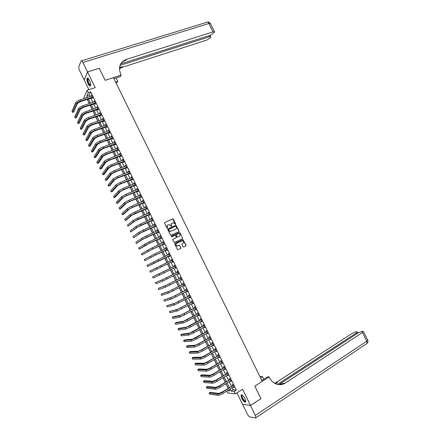 <?xml version="1.0" encoding="UTF-8"?>
<svg xmlns="http://www.w3.org/2000/svg" width="440" height="440" viewBox="0 0 440 440"><rect width="100%" height="100%" fill="white"/><g stroke="black" fill="none" stroke-linecap="round" stroke-linejoin="round"><path stroke-width="0.66" d="M175.527 224.494L175.676 224.032L173.288 219.159L172.629 218.9L164.774 222.514L164.56 223.179L166.964 228.085L167.426 228.267L167.266 227.167C166.914 226.232 167.139 225.522 167.943 225.038L169.323 224.604L171.331 226.402L171.639 225.913L171.331 225.28C170.979 224.345 171.198 223.641 172.002 223.163L173.36 222.728L175.527 224.494M175.478 224.516L172.689 218.966L164.774 222.514M167.382 228.283L167.266 227.167M171.441 226.391L171.331 225.28M245.053 398.772C243.221 395.577 241.868 394.394 240.988 395.219L241.714 398.321C243.529 401.511 244.888 402.694 245.779 401.874L245.053 398.772M89.54 80.421C88.457 78.392 87.637 77.737 87.082 78.452C86.713 79.646 87.043 81.395 88.072 83.699C89.15 85.729 89.969 86.383 90.53 85.663C90.899 84.48 90.569 82.731 89.54 80.421M183.029 246.747L183.689 246.994L185.862 245.938L186.065 245.267L182.996 239.547L174.955 243.342L174.746 244.013L177.419 249.48L178.079 249.728L180.73 248.441L180.934 247.764L179.388 245.141L177.139 245.933C175.742 245.273 175.566 244.409 176.611 243.342L182.402 240.757C183.805 241.406 183.992 242.264 182.952 243.337L182.1 243.749L181.891 244.415L183.029 246.747M232.144 387.695L233.134 389.73L236.286 390.071L234.141 391.43L235.323 393.85L227.689 392.915L226.787 391.061M260.926 398.651L254.832 386.127L260.953 398.635L250.509 405.466L242.578 389.235L235.323 393.85M261.833 380.479L267.531 376.844L269.203 376.932L254.832 386.127L262.268 381.365L113.443 77.616L105.177 80.333L121.16 75.081L120.758 74.267C118.146 67.513 119.801 62.623 125.73 59.604L213.043 31.856L208.89 23.502L82.913 62.469L87.549 71.968L84.178 79.888M84.128 98.543L83.76 97.796L87.17 90.316L95.211 87.648L87.56 71.989L99.27 68.266L105.177 80.333L99.248 68.277M87.17 90.316L88.308 92.648L86.889 95.706L87.692 97.345M236.286 390.071L90.684 91.856L88.308 92.648M178.865 231.638L179.069 230.978L175.989 225.258L167.926 228.96L167.712 229.625L170.803 235.378L178.865 231.638M179.916 232.7L182.567 238.117L182.364 238.782L174.306 242.572L172.755 239.938L172.964 239.267L176.143 237.754L176.352 237.083L175.175 235.24L171.622 236.858L171.309 236.209L179.256 232.441L179.916 232.7L182.567 238.117M236.929 392.827L242.49 404.217L250.509 405.466M87.56 71.989L84.167 79.921L88.951 89.722M90.684 91.856L89.243 94.919L90.041 96.553M90.783 98.076L92.879 102.372M93.621 103.889L95.722 108.202M96.459 109.703L98.571 114.032M99.297 115.522L101.42 119.867M102.141 121.341L104.269 125.703M104.984 127.166L107.118 131.543M107.828 132.996L109.972 137.39M110.677 138.831L112.827 143.242M113.526 144.666L115.682 149.094M116.375 150.513L118.542 154.952M119.229 156.354L121.401 160.815M122.084 162.206L124.267 166.678M124.938 168.058L127.133 172.546M127.798 173.916L129.998 178.42M130.658 179.779L132.869 184.299M133.524 185.642L135.74 190.179M136.389 191.51L138.611 196.064M139.255 197.384L141.482 201.955M142.12 203.258L144.359 207.845M144.991 209.143L147.24 213.747M147.862 215.023L150.117 219.648M150.739 220.913L152.999 225.549M153.615 226.804L155.887 231.462M156.492 232.7L158.769 237.375M159.374 238.601L161.656 243.287M162.256 244.508L164.549 249.211M165.138 250.415L167.442 255.134M168.025 256.328L170.335 261.058M170.913 262.251L173.222 266.981M173.811 268.18L176.11 272.905M176.71 274.12L179.003 278.828M179.608 280.06L181.902 284.763M182.507 286.006L184.8 290.697M185.411 291.957L187.698 296.637M188.32 297.908L190.597 302.577M191.224 303.87L193.501 308.528M194.134 309.832L196.405 314.479M197.049 315.793L199.309 320.43M199.964 321.767L202.219 326.392M202.879 327.74L205.128 332.354M205.794 333.718L208.043 338.322M208.714 339.697L210.958 344.295M211.635 345.68L213.873 350.268M214.561 351.67L216.794 356.246M217.487 357.665L219.714 362.23M220.413 363.666L222.635 368.22M223.344 369.666L225.561 374.209M226.276 375.672L228.487 380.204M229.207 381.684L231.413 386.205M92.103 97.691L92.472 98.45L92.719 97.95L91.355 95.161L91.333 96.113M94.936 103.499L95.309 104.258L95.557 103.763L94.199 100.975L94.171 101.932M97.774 109.307L98.142 110.066L98.401 109.588L97.037 106.794L97.014 107.751M100.612 115.121L100.98 115.88L101.244 115.407L99.88 112.613L99.858 113.575M103.45 120.934L103.824 121.693L104.088 121.237L102.724 118.437L102.701 119.405M106.293 126.753L106.662 127.518L106.937 127.067L105.567 124.267L105.55 125.235M109.137 132.578L109.505 133.342L109.786 132.902L108.416 130.103L108.4 131.071M111.98 138.408L112.349 139.167L112.635 138.743L111.265 135.938L111.249 136.912M114.829 144.238L115.198 145.002L115.489 144.584L114.12 141.779L113.834 142.203L114.103 142.758M117.678 150.073L118.047 150.838L118.344 150.43L116.974 147.626L116.677 148.032L116.958 148.605M120.527 155.914L120.896 156.679L121.198 156.282L119.829 153.478L119.532 153.874L119.812 154.457M123.376 161.755L123.75 162.52L124.058 162.14L122.683 159.33L122.38 159.715L122.672 160.314M126.231 167.602L126.605 168.366L126.918 167.998L125.543 165.187L125.235 165.561L125.532 166.172M129.091 173.454L129.465 174.218L129.778 173.861L128.409 171.045L128.09 171.407L128.398 172.035M131.945 179.311L132.319 180.076L132.644 179.729L131.269 176.913L130.95 177.265L131.258 177.903M134.805 185.169L135.179 185.933L135.509 185.597L134.134 182.781L133.81 183.123L134.129 183.772M137.671 191.031L138.045 191.796L138.38 191.472L137 188.65L136.67 188.98L136.994 189.646M140.536 196.9L140.91 197.665L141.246 197.351L139.871 194.53L139.535 194.849L139.865 195.525M143.402 202.769L143.776 203.538L144.122 203.236L142.742 200.409L142.401 200.717L142.736 201.41M146.267 208.643L146.641 209.413L146.993 209.121L145.613 206.294L145.266 206.591L145.613 207.295M149.138 214.522L149.512 215.292L149.87 215.012L148.489 212.185L148.132 212.465L148.484 213.186M152.009 220.407L152.383 221.172L152.746 220.902L151.365 218.075L151.003 218.35L151.365 219.082M154.88 226.292L155.26 227.062L155.628 226.804L154.242 223.971L153.879 224.235L154.242 224.983M157.757 232.183L158.136 232.953L158.51 232.705L157.124 229.873L156.75 230.12L157.124 230.885L157.448 230.532M160.633 238.079L161.013 238.843L161.392 238.612L160.006 235.774L159.632 236.016L160.006 236.786M163.515 243.975L163.889 244.745L164.274 244.519L162.894 241.681L162.509 241.912L162.882 242.682M166.397 249.876L166.771 250.646L167.162 250.437L165.776 247.594L165.391 247.814L165.764 248.584M169.279 255.783L169.653 256.553L170.055 256.355L168.663 253.512L168.273 253.721L168.647 254.49M172.166 261.69L172.541 262.466L172.942 262.273L171.556 259.43L171.155 259.628L171.534 260.398M175.054 267.608L175.428 268.378L175.835 268.202L174.449 265.353L174.042 265.54L174.422 266.31M177.941 273.526L178.316 274.296L178.734 274.131L177.342 271.282L176.93 271.458L177.309 272.228M180.829 279.444L181.209 280.22L181.627 280.065L180.235 277.216L179.823 277.376L180.197 278.152M184.206 285.34L183.733 285.373L184.102 286.149L184.525 286L183.134 283.151L182.715 283.3L183.09 284.075M186.626 291.319L186.995 292.077L187.429 291.945L186.038 289.091L185.609 289.229L185.983 290.004M189.53 297.264L189.893 298.012L190.333 297.891L188.936 295.036L188.502 295.163L188.881 295.939M192.434 303.215L192.792 303.947L193.237 303.837L191.84 300.982L191.4 301.098L191.78 301.873M195.344 309.172L195.696 309.892L196.141 309.793L194.744 306.933L194.299 307.038L194.678 307.813M198.253 315.134L198.594 315.838L199.051 315.75L197.654 312.889L197.203 312.983L197.582 313.759M201.163 321.096L201.504 321.789L201.96 321.712L200.563 318.852L200.107 318.934L200.486 319.709M204.078 327.063L204.407 327.745L204.875 327.679L203.478 324.814L203.011 324.885L203.39 325.661M206.993 333.036L207.317 333.702L207.79 333.647L206.388 330.781L205.92 330.841L206.299 331.617M209.907 339.009L210.227 339.664L210.705 339.625L209.303 336.754L208.83 336.804L209.209 337.579M212.828 344.988L213.142 345.631L213.626 345.598L212.223 342.733L211.745 342.766L212.124 343.547M215.749 350.972L216.056 351.599L216.546 351.582L215.144 348.711L214.654 348.733L215.034 349.514M218.669 356.961L218.972 357.577L219.466 357.566L218.064 354.695L217.569 354.706L217.954 355.487M221.595 362.951L221.892 363.556L222.393 363.561L220.985 360.685L220.49 360.685L220.869 361.466M224.521 368.945L224.813 369.534L225.319 369.55L223.911 366.674L223.41 366.663L223.79 367.444M227.453 374.946L227.733 375.524L228.245 375.551L226.837 372.669L226.331 372.647L226.71 373.428M230.384 380.952L230.659 381.513L231.176 381.552L229.768 378.67L229.251 378.637L229.636 379.418M233.316 386.958L233.585 387.508L234.108 387.558L232.7 384.675L232.177 384.632L232.562 385.413M87.192 99.292L89.293 103.604M90.03 105.122L92.142 109.445M92.879 110.952L94.996 115.291M95.722 116.787L97.851 121.143M98.571 122.623L100.705 126.995M101.42 128.469L103.565 132.858M104.275 134.316L106.425 138.721M107.129 140.162L109.285 144.584M109.984 146.02L112.151 150.458M112.844 151.877L115.016 156.332M115.704 157.74L117.882 162.206M118.564 163.603L120.753 168.091M121.429 169.472L123.624 173.976M124.295 175.346L126.495 179.867M127.16 181.225L129.371 185.763M130.031 187.105L132.248 191.659M132.902 192.99L135.13 197.56M135.773 198.88L138.012 203.467M138.65 204.776L140.894 209.374M141.526 210.672L143.776 215.292M144.403 216.573L146.663 221.21M147.285 222.481L149.556 227.128M150.166 228.388L152.444 233.057M153.054 234.3L155.337 238.986M155.941 240.218L158.235 244.921M158.829 246.142L161.128 250.855M161.716 252.065L164.027 256.801M164.61 257.994L166.925 262.74M167.508 263.934L169.823 268.675M170.412 269.885L172.722 274.615M173.316 275.841L175.621 280.561M176.226 281.798L178.524 286.512M179.13 287.76L181.429 292.463M182.045 293.728L184.333 298.419M184.954 299.695L187.242 304.381M187.869 305.673L190.152 310.343M190.79 311.652L193.061 316.311M193.705 317.636L195.976 322.284M196.625 323.62L198.891 328.262M199.551 329.61L201.806 334.241M202.472 335.605L204.727 340.225M205.403 341.605L207.647 346.214M208.329 347.606L210.573 352.209M211.261 353.617L213.499 358.204M214.192 359.629L216.425 364.205M217.129 365.64L219.357 370.211M220.061 371.663L222.288 376.216M223.003 377.685L225.22 382.234M225.94 383.713L228.157 388.25M230.016 389.032L231.011 391.072L234.141 391.43M88.434 98.874L90.536 103.175M91.278 104.693L93.385 109.016M94.116 110.517L96.234 114.857M96.96 116.347L99.088 120.698M99.809 122.177L101.943 126.55M102.658 128.018L104.797 132.401M105.507 133.859L107.651 138.259M108.356 139.7L110.512 144.117M111.21 145.552L113.377 149.985M114.064 151.404L116.237 155.854M116.925 157.256L119.103 161.722M119.785 163.119L121.968 167.602M122.645 168.982L124.839 173.481M125.51 174.851L127.71 179.366M128.376 180.725L130.581 185.257M131.241 186.599L133.458 191.147M134.107 192.478L136.334 197.043M136.978 198.363L139.216 202.945M139.854 204.248L142.093 208.846M142.725 210.139L144.98 214.753M145.602 216.035L147.862 220.666M148.484 221.936L150.75 226.584M151.36 227.838L153.637 232.502M154.248 233.745L156.53 238.425M157.13 239.657L159.423 244.354M160.017 245.575L162.316 250.283M162.905 251.493L165.209 256.223M165.792 257.416L168.107 262.158M168.691 263.351L171.001 268.087M171.589 269.297L173.899 274.021M174.493 275.242L176.792 279.961M177.397 281.193L179.696 285.901M180.301 287.155L182.595 291.852M183.211 293.111L185.499 297.803M186.12 299.079L188.403 303.754M189.035 305.047L191.312 309.716M191.95 311.02L194.222 315.678M194.865 316.998L197.131 321.64M197.786 322.977L200.046 327.613M200.701 328.961L202.961 333.586M203.627 334.95L205.876 339.565M206.547 340.945L208.797 345.548M209.473 346.94L211.717 351.533M212.405 352.941L214.638 357.528M215.336 358.947L217.564 363.523M218.268 364.958L220.49 369.518M221.199 370.97L223.421 375.524M224.136 376.986L226.353 381.53M227.073 383.009L229.284 387.541M86.543 97.73L86.24 97.108L85.844 97.966M227.42 390.665L229.57 390.913L228.976 389.686M228.245 388.19L226.034 383.658M225.313 382.173L223.091 377.63M222.376 376.161L220.154 371.608M219.445 370.156L217.217 365.585M216.519 364.15L214.286 359.574M213.587 358.149L211.349 353.562M210.667 352.154L208.423 347.556M207.74 346.159L205.491 341.55M204.82 340.175L202.565 335.555M201.899 334.191L199.639 329.56M198.985 328.207L196.719 323.57M196.07 322.234L193.798 317.581M193.155 316.261L190.883 311.603M190.245 310.293L187.963 305.624M187.336 304.332L185.048 299.645M184.426 298.37L182.138 293.678M181.522 292.413L179.229 287.711M178.618 286.462L176.319 281.749M175.714 280.511L173.41 275.792M172.816 274.571L170.506 269.836M169.917 268.631L167.602 263.885M167.024 262.697L164.709 257.95M164.12 256.751L161.816 252.021M161.222 250.811L158.923 246.092M158.329 244.871L156.035 240.174M155.436 238.942L153.148 234.256M152.543 233.013L150.266 228.344M149.649 227.084L147.384 222.437M146.762 221.166L144.502 216.53M143.875 215.248L141.62 210.628M140.987 209.336L138.743 204.732M138.105 203.423L135.872 198.841M135.223 197.516L132.996 192.951M132.347 191.62L130.125 187.066M129.47 185.719L127.259 181.187M126.594 179.828L124.388 175.307M123.723 173.938L121.523 169.433M120.852 168.053L118.663 163.565M117.981 162.168L115.797 157.702M115.115 156.294L112.937 151.839M112.25 150.42L110.083 145.981M109.384 144.546L107.228 140.124M106.524 138.683L104.374 134.277M103.664 132.82L101.519 128.43M100.804 126.962L98.67 122.59M97.95 121.11L95.821 116.749M95.095 115.258L92.978 110.919M92.241 109.412L90.134 105.083M89.392 103.571L87.291 99.259M89.243 94.919L86.889 95.706M233.134 389.73L231.011 391.072M91.113 95.667L91.537 95.524M93.946 101.47L94.369 101.326M96.784 107.278L97.201 107.129M99.622 113.086L100.04 112.937M102.46 118.905L102.878 118.751M105.297 124.718L105.716 124.57M108.141 130.543L108.559 130.388M110.985 136.367L111.403 136.213M113.834 142.203L114.246 142.043M116.677 148.032L117.095 147.873M119.532 153.874L119.944 153.709M122.38 159.715L122.793 159.549M125.235 165.561L125.648 165.396M128.09 171.407L128.502 171.243M130.95 177.265L131.357 177.095M133.81 183.123L134.217 182.952M136.67 188.98L137.077 188.81M139.535 194.849L139.942 194.673M142.401 200.717L142.808 200.541M145.266 206.591L145.673 206.41M148.132 212.465L148.538 212.289M151.003 218.35L151.41 218.169M153.879 224.235L154.281 224.048M156.75 230.12L157.157 229.939M159.632 236.016L160.034 235.829M162.509 241.912L162.91 241.72M165.391 247.814L165.792 247.621M168.273 253.721L168.669 253.523M172.541 262.466L172.942 262.268M175.428 268.378L175.824 268.18M178.316 274.296L178.717 274.098M181.209 280.22L181.605 280.016M184.102 286.149L184.498 285.94M186.995 292.077L187.391 291.868M189.893 298.012L190.289 297.803M192.792 303.947L193.188 303.738M195.696 309.892L196.086 309.678M198.594 315.838L198.99 315.623M201.504 321.789L201.894 321.569M204.407 327.745L204.798 327.525M207.317 333.702L207.708 333.482M210.227 339.664L210.617 339.438M213.142 345.631L213.527 345.406M216.056 351.599L216.441 351.373M218.972 357.577L219.357 357.346M221.892 363.556L222.277 363.319M224.813 369.534L225.192 369.303M227.733 375.524L228.118 375.287M230.659 381.513L231.039 381.277M233.585 387.508L233.965 387.266M171.732 223.322L171.171 225.385M167.673 225.203L167.107 227.271M178.811 231.666L178.91 231.077L175.824 225.363L167.799 229.042M176.061 226.347L175.604 226.166L168.724 229.378L168.575 229.845L170.269 231.473L175.72 229.13C176.517 228.652 176.743 227.942 176.385 227.013L176.061 226.347M168.652 229.427L168.575 229.845M175.786 229.103L170.11 231.572L168.416 229.95M182.281 238.821L182.402 238.211M172.865 239.333L176.044 237.809M171.221 236.269L179.256 232.441M179.262 236.28L179.427 236.187C180.472 235.109 180.285 234.251 178.855 233.613L176.413 234.586L176.204 235.252L177.381 237.089L179.427 236.187L177.623 237.05M176.341 234.625L176.204 235.252M177.458 237.144L176.798 236.891L176.044 235.345M179.751 232.793L179.091 232.54M182.87 243.375L182.028 243.788M176.495 243.408L176.451 243.436C175.401 244.497 175.577 245.361 176.974 246.021L177.821 245.817M180.615 248.49L180.769 247.852L179.63 245.52L178.97 245.273L177.656 245.905M185.746 245.993L185.895 245.355L182.831 239.641L174.873 243.392M91.729 95.92L79.97 99.946L80.542 101.118L92.351 97.191M92.609 97.719L80.317 101.618L77.473 103.428L73.722 111.931L72.562 112.332L76.274 103.835C76.89 102.856 78.309 101.954 80.542 101.118M72.562 112.332L72.012 111.199L75.708 102.663C76.318 101.684 77.737 100.776 79.97 99.946M91.938 97.686L92.186 97.18M94.567 101.734L82.83 105.814L83.402 106.992L95.189 103.004M95.442 103.521L83.171 107.476L80.322 109.274L76.478 117.585L75.317 117.992L79.123 109.687C79.75 108.73 81.175 107.828 83.402 106.992M75.317 117.992L74.767 116.859L78.557 108.515C79.178 107.553 80.603 106.656 82.83 105.814M94.771 103.488L95.024 102.999M97.405 107.553L85.69 111.689L86.262 112.86L98.032 108.823M98.274 109.329L86.026 113.339L83.177 115.126L79.233 123.244L78.073 123.657L81.978 115.544C82.61 114.604 84.04 113.713 86.262 112.86M78.073 123.657L77.522 122.524L81.406 114.373C82.038 113.427 83.468 112.536 85.69 111.689M97.609 109.302L97.867 108.818M100.249 113.372L88.556 117.563L89.128 118.74L100.87 114.648M101.112 115.137L88.886 119.207L86.026 120.978L81.989 128.909L80.834 129.327L84.832 121.401C85.476 120.483 86.906 119.597 89.128 118.74M80.834 129.327L80.278 128.194L84.26 120.23C84.904 119.306 86.334 118.421 88.556 117.563M100.447 115.115L100.711 114.642M103.092 119.202L91.421 123.448L91.993 124.619L103.719 120.478M103.95 120.951L91.746 125.076L88.88 126.836L84.75 134.574L83.595 134.998L87.692 127.264C88.341 126.368 89.776 125.488 91.993 124.619M83.595 134.998L83.039 133.864L87.12 126.093C87.769 125.191 89.205 124.306 91.421 123.448M103.285 120.929L103.554 120.472M90.684 85.03C89.876 85.701 88.941 84.568 87.874 81.631C87.351 79.596 87.456 78.573 88.193 78.562L88.363 78.628M88.457 78.727L88.028 78.98L88.204 81.582C89.067 84.051 89.898 85.157 90.689 84.898M87.626 78.144L87.681 81.587C88.512 84.084 89.425 85.503 90.415 85.838M245.823 401.082C245.465 401.94 244.607 401.5 243.238 399.757C241.621 397.21 241.219 395.67 242.039 395.125L242.27 395.159M242.039 395.125L242.369 395.23L242.006 395.533C241.846 396.49 242.341 397.82 243.48 399.514C244.596 400.966 245.372 401.445 245.806 400.95M241.428 394.845L241.34 395.027C241.142 396.215 241.753 397.859 243.172 399.966C244.216 401.368 245.069 402.045 245.724 402M115.599 82.011L117.739 81.296L116.122 78.001M117.739 81.296L116.925 82.77L116.105 83.045M121.16 75.081L120.313 76.621L113.977 78.705M120.043 65.406L209.314 36.784L210.744 36.729L210.1 38.011L206.844 40.046L122.084 67.397L119.46 68.673M119.482 68.184L122.491 66.633L119.537 67.59M82.913 62.469C82.093 60.929 81.472 60.44 81.048 60.99L78.837 66.644C78.606 67.606 78.876 68.942 79.646 70.659L84.156 79.899M87.549 71.968L99.259 68.244M120.72 63.91L210.502 35.217L214.324 32.477L214.478 31.812L213.043 31.856M125.312 60.373L123.178 61.056M120.406 64.521C121.545 62.629 123.178 61.254 125.301 60.401L125.983 60.159L126.412 59.362M269.203 376.932L269.621 377.773C271.172 380.837 273.399 382.927 276.304 384.049C279.494 385.143 282.519 384.786 285.384 382.987L362.466 332.525L363.44 331.502L362.027 331.364L358.325 332.822L278.927 384.61M260.106 376.959L260.849 376.486L262.449 376.574L263.764 379.247M250.52 405.488L242.506 404.239L247.187 413.837C248.094 415.553 248.985 416.576 249.86 416.9L255.398 417.989L255.899 417.703L255.343 415.366L250.52 405.488L260.964 398.657M260.519 377.8L262.449 376.574M277.415 384.389L356.389 332.959L357.368 331.936L356.01 331.81L352.38 333.24L274.78 383.35M275.182 383.559L277.486 382.443L275.512 383.719M278.625 384.604L285.384 382.987M105.941 125.032L94.292 129.327L94.864 130.504L106.563 126.308M106.794 126.77L94.611 130.95L91.734 132.699L87.511 140.25L86.356 140.674L90.547 133.133C91.212 132.253 92.648 131.379 94.864 130.504M86.356 140.674L85.8 139.541L89.975 131.962C90.635 131.076 92.076 130.202 94.292 129.327M106.128 126.748L106.398 126.302M108.79 130.862L97.158 135.218L97.735 136.395L109.412 132.143M109.632 132.594L97.477 136.829L94.595 138.567L90.272 145.921L89.117 146.355L93.407 139.007C94.078 138.149 95.524 137.275 97.735 136.395M89.117 146.355L88.567 145.216L92.835 137.83C93.505 136.967 94.947 136.097 97.158 135.218M108.972 132.572L109.247 132.138M111.639 136.703L100.034 141.108L100.606 142.291L112.266 137.979M112.475 138.418L100.342 142.709L97.455 144.436L93.033 151.602L91.883 152.037L96.272 144.881C96.954 144.04 98.395 143.176 100.606 142.291M91.883 152.037L91.333 150.904L95.7 143.71C96.377 142.863 97.823 141.999 100.034 141.108M111.815 138.402L112.101 137.979M114.493 142.544L102.905 147.004L103.483 148.187L115.115 143.825M115.324 144.249L103.213 148.599L100.314 150.31L95.799 157.284L94.655 157.724L99.132 150.761C99.825 149.941 101.277 149.083 103.483 148.187M94.655 157.724L94.1 156.59L98.56 149.589C99.253 148.764 100.7 147.901 102.905 147.004M114.664 144.238L114.95 143.82M117.343 148.39L105.782 152.906L106.359 154.088L117.97 149.672M118.173 150.084L106.084 154.484L103.18 156.189L98.566 162.971L97.422 163.416L102.003 156.646C102.701 155.843 104.154 154.99 106.359 154.088M97.422 163.416L96.866 162.278L101.425 155.469C102.124 154.666 103.576 153.808 105.782 152.906M117.513 150.073L117.805 149.666M120.203 154.237L108.658 158.812L109.236 159.995L120.824 155.518M121.022 155.92L108.955 160.38L106.046 162.074L101.338 168.657L100.194 169.114L104.868 162.536C105.578 161.755 107.036 160.903 109.236 159.995M100.194 169.114L99.638 167.97L104.297 161.359C105.006 160.573 106.458 159.72 108.658 158.812M120.362 155.909L120.665 155.518M123.057 160.094L111.54 164.72L112.118 165.902L123.684 161.376M123.871 161.761L111.826 166.276L108.917 167.959L104.109 174.35L102.966 174.812L107.74 168.427C108.46 167.662 109.918 166.821 112.118 165.902M102.966 174.812L102.41 173.668L107.162 167.25C107.883 166.48 109.34 165.638 111.54 164.72M123.217 161.755L123.519 161.376M125.917 165.952L114.422 170.632L115 171.815L126.544 167.233M126.726 167.607L114.703 172.178L111.782 173.85L106.882 180.048L105.743 180.51L110.611 174.323C111.342 173.58 112.805 172.744 115 171.815M105.743 180.51L105.188 179.372L110.033 173.146C110.764 172.398 112.228 171.556 114.422 170.632M126.071 167.602L126.379 167.233M128.777 171.809L117.304 176.55L117.882 177.733L129.404 173.096M129.58 173.459L117.585 178.085L114.653 179.746L109.654 185.752L108.521 186.219L113.482 180.224L117.882 177.733M108.521 186.219L107.965 185.075L112.91 179.042L117.304 176.55M128.925 173.454L129.245 173.096M131.643 177.678L120.192 182.468L120.769 183.651L132.27 178.959M132.44 179.311L120.467 183.997L117.53 185.642L112.431 191.455L111.298 191.928L116.358 186.126L120.769 183.651M111.298 191.928L110.743 190.784L115.786 184.943L120.192 182.468M131.786 179.311L132.11 178.959M118.663 190.85L119.24 192.032L114.076 197.643L113.52 196.499L118.663 190.85L123.079 188.392L134.398 183.656M119.24 192.032L123.657 189.58L135.135 184.833M135.3 185.169L123.349 189.91L120.406 191.543L115.209 197.164L114.076 197.643M134.645 185.169L134.976 184.833M137.374 189.42L125.967 194.321L126.544 195.509L138.006 190.707M138.16 191.026L126.231 195.828L123.283 197.45L117.992 202.873L116.859 203.357L122.117 197.945L126.544 195.509M116.859 203.357L116.303 202.213L121.539 196.763L125.967 194.321M137.511 191.031L137.841 190.707M140.245 195.294L128.859 200.255L129.437 201.438L140.871 196.581M141.026 196.895L129.118 201.746L126.159 203.363L120.775 208.588L119.642 209.077L124.999 203.863L129.437 201.438M119.642 209.077L119.086 207.933L124.421 202.681L128.859 200.255M140.371 196.9L140.712 196.587M143.115 201.179L131.753 206.19L132.33 207.378L143.743 202.466M143.891 202.763L132.006 207.674L129.041 209.275L123.558 214.308L122.43 214.803L127.881 209.781L132.33 207.378M122.43 214.803L121.875 213.659L127.303 208.599L131.753 206.19M143.237 202.774L143.583 202.466M145.987 207.064L134.645 212.13L135.229 213.318L146.619 208.351M146.757 208.637L131.923 215.193L126.341 220.033L125.219 220.534L130.768 215.705L135.229 213.318M125.219 220.534L124.658 219.384L130.191 214.522L134.645 212.13M146.107 208.648L146.46 208.357M148.863 212.949L137.544 218.075L138.121 219.263L149.496 214.242M149.628 214.511L134.811 221.117L128.007 226.264L133.656 221.634L138.121 219.263M128.007 226.264L127.446 225.115L133.078 220.446L137.544 218.075M148.979 214.528L149.331 214.247M151.739 218.845L140.442 224.021L141.026 225.214L152.372 220.132M151.443 219.049L151.701 218.763M152.499 220.391L137.698 227.04L130.796 232.001L136.543 227.563L141.026 225.214M130.796 232.001L130.24 230.852L135.966 226.38L140.442 224.021M151.85 220.407L152.213 220.138M154.621 224.741L143.347 229.972L143.924 231.165L155.249 226.034M154.291 224.961L154.572 224.648M155.37 226.276L140.586 232.969L133.59 237.738L139.436 233.503L143.924 231.165M133.59 237.738L133.034 236.588L138.859 232.315L143.347 229.972M154.721 226.298L155.089 226.039M157.498 230.643L146.251 235.928L146.828 237.122L158.131 231.935M158.246 232.166L143.479 238.904L136.383 243.48L142.329 239.437L146.828 237.122M136.383 243.48L135.828 242.336L141.752 238.249L146.251 235.928M157.597 232.188L157.971 231.941M160.386 236.544L149.155 241.89L149.732 243.084L161.013 237.842M159.995 236.797L160.325 236.423M161.123 238.056L149.375 243.309L139.183 249.227L145.222 245.382L149.732 243.084M139.183 249.227L138.622 248.078L144.645 244.195L149.155 241.89M160.474 238.084L160.853 237.848M163.268 242.457L152.059 247.852L152.642 249.046L163.9 243.749M162.85 242.726L163.202 242.319M163.999 243.953L152.273 249.266L141.982 254.98L152.642 249.046M141.982 254.98L141.422 253.831L152.059 247.852M163.356 243.98L163.74 243.755M166.155 248.369L154.968 253.825L155.551 255.019L166.788 249.662M165.704 248.655L166.084 248.221M166.881 249.854L155.177 255.222L144.782 260.733L155.551 255.019M144.782 260.733L144.221 259.584L154.968 253.825M166.238 249.882L166.628 249.673M169.043 254.282L157.883 259.798L158.461 260.992L169.675 255.58M168.564 254.59L168.965 254.122M169.763 255.756L147.582 266.492L158.461 260.992M147.582 266.492L147.021 265.342L157.883 259.798M169.12 255.789L169.516 255.591M171.936 260.205L149.826 271.101L171.831 260.326M149.826 271.101L150.387 272.256L172.568 261.503M171.43 260.519L171.847 260.029M172.645 261.668L172.024 261.701M174.823 266.129L152.631 276.865L174.724 266.25M152.631 276.865L153.191 278.02L175.461 267.427M174.317 266.431L174.735 265.942M175.532 267.581L174.95 267.614M177.722 272.058L163.185 279.362L155.441 282.634L162.052 279.934L177.617 272.179M155.441 282.634L156.002 283.789L162.635 281.127L178.354 273.356M177.205 272.349L177.623 271.854M178.42 273.493L177.876 273.526M180.615 277.992L166.095 285.329L158.246 288.409L164.962 285.907L180.51 278.113M158.246 288.409L158.812 289.564L165.545 287.1L181.253 279.29M180.097 278.273L180.51 277.778M181.313 279.416L180.802 279.45M183.513 283.927L169.004 291.297L161.056 294.184L167.871 291.88L183.409 284.048M161.056 294.184L161.623 295.339L168.454 293.079L184.151 285.225M182.99 284.196L183.403 283.695M186.412 289.867L171.913 297.27L163.873 299.965L170.786 297.858L186.313 289.993M163.873 299.965L164.434 301.12L171.369 299.057L187.049 291.17M185.884 290.125L186.296 289.625M187.099 291.269L186.665 291.297M189.316 295.812L174.823 303.248L166.689 305.745L173.701 303.842L189.216 295.939M166.689 305.745L167.25 306.906L174.284 305.041L189.954 297.116M188.777 296.06L189.189 295.554M189.992 297.198L189.602 297.231M192.22 301.757L177.738 309.232L169.505 311.536L176.616 309.832L192.121 301.884M169.505 311.536L170.066 312.692L177.199 311.031L192.858 303.061M191.675 302L192.088 301.488M192.891 303.132L192.533 303.166M195.124 307.714L180.653 315.216L173.41 316.74L172.321 317.328L179.537 315.821L195.024 307.841M172.321 317.328L172.887 318.483L180.12 317.02L195.762 309.018M194.579 307.94L194.986 307.428M195.789 309.073L195.47 309.1M198.033 313.671L183.573 321.206L176.226 322.526L175.142 323.12L182.452 321.816L187.099 319.743L197.934 313.797M175.142 323.12L175.709 324.28L183.04 323.015L187.688 320.947L198.671 314.974M197.483 313.885L197.89 313.374M198.693 315.018L198.413 315.046M200.943 319.627L186.494 327.201L179.047 328.323L177.964 328.922L185.378 327.817L190.031 325.76L200.844 319.759M177.964 328.922L178.53 330.083L185.961 329.016L190.619 326.964L201.581 320.936M200.387 319.836L200.794 319.319M203.858 325.595L189.415 333.195L181.869 334.12L180.785 334.725L188.298 333.823L192.968 331.782L203.753 325.721M180.785 334.725L181.352 335.885L188.887 335.022L193.556 332.986L204.496 326.898M203.291 325.787L203.698 325.27M206.767 331.562L192.335 339.196L184.696 339.922L183.612 340.527L191.23 339.829L195.905 337.805L206.668 331.689M183.612 340.527L184.179 341.693L191.813 341.027L196.493 339.014L207.411 332.871M206.201 331.749L206.608 331.227M209.688 337.535L198.385 343.871L195.261 345.202L187.517 345.725L186.439 346.341L194.156 345.84L198.841 343.838L209.583 337.667M186.439 346.341L187.006 347.501L194.739 347.045L199.43 345.043L210.326 338.844M209.11 337.711L209.517 337.183M212.603 343.508L201.322 349.894L198.193 351.214L190.344 351.533L189.272 352.154L197.087 351.857L201.784 349.872L212.504 343.64M189.272 352.154L189.838 353.315L197.67 353.056L202.373 351.076L213.24 344.823M212.02 343.673L212.427 343.145M215.523 349.492L204.259 355.916L201.119 357.225L193.177 357.346L192.104 357.973L200.019 357.874C201.058 357.748 202.631 357.088 204.727 355.905L215.424 349.624M192.104 357.973L192.671 359.134L200.602 359.079C201.647 358.952 203.22 358.298 205.315 357.115L216.161 350.801M214.935 349.646L215.336 349.113M218.444 355.476L207.196 361.944L204.05 363.248L196.004 363.16L194.937 363.792L202.95 363.897C204.006 363.792 205.579 363.138 207.669 361.95L218.345 355.608M194.937 363.792L195.503 364.958L203.538 365.101C204.595 364.997 206.168 364.353 208.263 363.16L219.087 356.785M217.855 355.619L218.251 355.086M221.37 361.466L210.139 367.983L206.987 369.264L198.841 368.984L197.769 369.617L205.887 369.925C206.948 369.837 208.527 369.193 210.617 367.994L221.271 361.598M197.769 369.617L198.336 370.783L206.476 371.135C207.543 371.047 209.115 370.409 211.206 369.204L222.007 362.775M220.77 361.598L221.172 361.059M224.296 367.455L213.081 374.017L209.924 375.293L201.674 374.809L200.607 375.447L208.824 375.958C209.897 375.892 211.481 375.254 213.565 374.044L224.197 367.593M200.607 375.447L201.174 376.613L209.413 377.163C210.49 377.102 212.069 376.464 214.159 375.254L224.934 368.77M223.691 367.576L224.087 367.037M227.222 373.456L216.024 380.061L212.861 381.326L204.512 380.633L203.445 381.282L211.767 381.992C212.85 381.948 214.434 381.315 216.519 380.1L227.123 373.588M203.445 381.282L204.012 382.448L212.355 383.202C213.439 383.158 215.023 382.531 217.107 381.31L227.865 374.77M226.611 373.566L227.013 373.021M230.153 379.456L218.972 386.106L215.798 387.36L207.35 386.463L206.288 387.118L214.709 388.036C215.804 388.009 217.388 387.382 219.472 386.155L230.054 379.588M206.288 387.118L206.855 388.289L215.298 389.241C216.392 389.219 217.982 388.597 220.061 387.37L230.791 380.771M229.537 379.555L229.933 379.011M233.085 385.462L221.92 392.156L218.74 393.399L210.188 392.299L209.127 392.959L217.652 394.081C218.757 394.075 220.347 393.454 222.426 392.222L232.986 385.594M209.127 392.959L209.698 394.13L218.24 395.291C219.346 395.285 220.941 394.669 223.02 393.432L233.723 386.777M232.463 385.55L232.859 385M75.708 102.663L76.274 103.835M78.557 108.515L79.123 109.687M81.406 114.373L81.978 115.544M84.26 120.23L84.832 121.401M87.12 126.093L87.692 127.264M122.491 66.633L122.084 67.397M209.314 36.784L208.802 35.756M81.637 60.808L206.701 22.319C207.383 21.73 208.115 22.121 208.89 23.502L210.397 23.601M277.486 382.443L276.656 382.382M255.343 415.366L366.768 341.182L362.466 332.525M356.813 333.806L356.389 332.959M367.675 340.027L366.768 341.182L367.054 343.437L366.443 343.844M89.975 131.962L90.547 133.133M92.835 137.83L93.407 139.007M95.7 143.71L96.272 144.881M98.56 149.589L99.132 150.761M101.425 155.469L102.003 156.646M104.297 161.359L104.868 162.536M107.162 167.25L107.74 168.427M110.033 173.146L110.611 174.323M112.91 179.042L113.482 180.224M115.786 184.943L116.358 186.126M123.079 188.392L123.657 189.58M121.539 196.763L122.117 197.945M124.421 202.681L124.999 203.863M127.303 208.599L127.881 209.781M130.191 214.522L130.768 215.705M133.078 220.446L133.656 221.634M135.966 226.38L136.543 227.563M138.859 232.315L139.436 233.503M141.752 238.249L142.329 239.437M144.645 244.195L145.222 245.382M147.543 250.14L148.121 251.328M150.441 256.091L151.019 257.285M153.34 262.048L153.923 263.236M160.793 265.771L161.376 266.97M156.244 268.004L156.822 269.197M163.708 271.755L164.291 272.949M159.148 273.966L159.731 275.16M166.628 277.739L167.211 278.933M162.052 279.934L162.635 281.127M169.543 283.723L170.126 284.922M164.962 285.907L165.545 287.1M172.464 289.718L173.052 290.917M167.871 291.88L168.454 293.079M175.389 295.713L175.972 296.918M170.786 297.858L171.369 299.057M178.316 301.714L178.899 302.918M173.701 303.842L174.284 305.041M181.242 307.72L181.825 308.924M176.616 309.832L177.199 311.031M184.168 313.731L184.756 314.93M179.537 315.821L180.12 317.02M187.099 319.743L187.688 320.947M182.452 321.816L183.04 323.015M190.031 325.76L190.619 326.964M185.378 327.817L185.961 329.016M192.968 331.782L193.556 332.986M188.298 333.823L188.887 335.022M195.905 337.805L196.493 339.014M191.23 339.829L191.813 341.027M198.841 343.838L199.43 345.043M194.156 345.84L194.739 347.045M201.784 349.872L202.373 351.076M197.087 351.857L197.67 353.056M204.727 355.905L205.315 357.115M200.019 357.874L200.602 359.079M207.669 361.95L208.263 363.16M202.95 363.897L203.538 365.101M210.617 367.994L211.206 369.204M205.887 369.925L206.476 371.135M213.565 374.044L214.159 375.254M208.824 375.958L209.413 377.163M216.519 380.1L217.107 381.31M211.767 381.992L212.355 383.202M219.472 386.155L220.061 387.37M214.709 388.036L215.298 389.241M222.426 392.222L223.02 393.432M217.652 394.081L218.24 395.291M88.534 78.815L88.028 78.98M242.418 395.269L242.006 395.533M125.301 60.401L125.73 59.604M121.82 66.875L121.413 67.639M210.744 36.729L210.062 35.354M214.478 31.812L210.342 23.485C209.693 22.352 208.736 21.874 207.46 22.05M357.935 333.075L357.368 331.936M255.899 417.703L367.054 343.437C368 342.491 368.22 341.391 367.725 340.125L363.44 331.502"/></g></svg>
